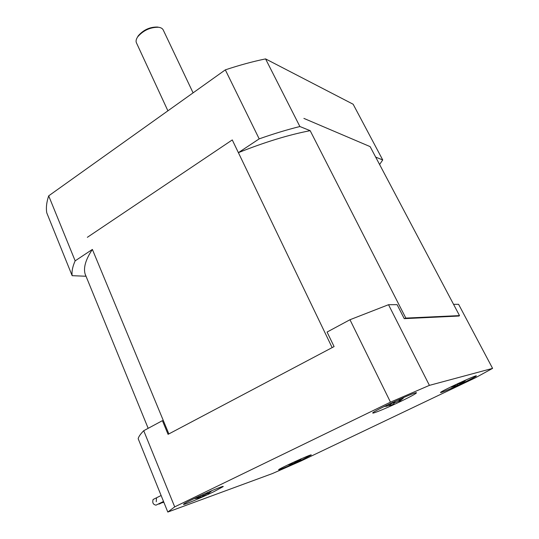 <?xml version="1.0" encoding="UTF-8"?>
<svg xmlns="http://www.w3.org/2000/svg" width="539" height="539" viewBox="0 0 539 539"><rect width="100%" height="100%" fill="white"/><g stroke="black" fill="none" stroke-linecap="round" stroke-linejoin="round"><path stroke-width="0.81" d="M136.556 43.08L136.32 42.574C135.74 40.917 136.219 38.983 137.755 36.767C143.448 30.299 150.401 27.132 158.594 27.267C161.114 27.637 162.697 28.628 163.357 30.251L193.083 92.849M158.493 27.246L157.435 27.044C149.896 26.916 143.515 29.827 138.28 35.776L137.317 37.427M404.237 318.65L405.827 318.091L459.511 315.605L459.039 316.022L404.237 318.65L397.108 304.663L388.518 304.71L349.973 319.735L327.079 332.051L334.086 346.59L168.067 434.34L162.407 420.663L143.718 430.722L174.703 506.869L390.479 402.161L429.408 385.372L492.592 368.38L475.526 377.731L301.058 460.966L272.377 473.572L167.804 512.05L174.703 506.869M453.548 304.34L458.595 304.313L492.592 368.38M388.518 304.71L429.408 385.372M167.804 512.05L138.166 438.692C138.638 436.664 140.484 434.01 143.718 430.722M401.979 400.794C388.424 407.376 372.051 414.215 372.752 412.955C371.991 411.567 418.271 390.297 416.431 392.884C415.684 393.834 410.866 396.475 401.979 400.794M463.318 382.818C452.369 388.067 440.019 393.322 440.525 392.507C439.831 391.691 477.709 374.16 476.348 375.939C475.661 376.687 471.315 378.978 463.318 382.818M213.902 491.662C201.579 497.659 182.768 505.528 183.523 504.329C182.876 503.204 224.857 484.433 223.2 486.582L213.902 491.662M302.163 459.76C291.956 464.658 278.097 470.56 278.643 469.752C278.043 469.045 312.485 453.427 311.232 454.97L302.163 459.76M349.973 319.735L390.479 402.161M163.688 501.856L159.349 503.992L158.223 504.059M156.243 501.735L156.472 498.353M163.843 502.254L161.545 502.907M163.526 501.459L156.007 505.151C153.157 504.612 152.187 502.719 153.11 499.485L153.399 499.336M454.249 386.402L455.28 386.16L455.132 385.729M455.28 386.16L457.321 385.264L457.746 383.909L455.509 384.934M458.022 383.525L457.8 384.186L459.295 383.593M457.321 385.264L457.8 384.186M462.59 382.171L463.082 382.427L461.485 382.946M463.082 382.427L465.77 380.123L464.706 380.48M464.261 380.682L461.748 382.818L459.686 383.714L458.574 383.269M459.134 383.525L458.487 383.31M453.872 385.479L455.037 385.937L455.644 384.637M455.037 385.937L451.204 387.117M291.431 464.072L292.738 463.803L291.956 463.001M292.738 463.803L294.752 462.92L294.921 462.219M294.267 462.112L292.266 462.934M294.752 462.92L295.345 462.253L293.964 462.044M298.626 460.326L299.34 460.65L297.993 460.872M299.34 460.65L301.597 458.642M299.374 459.612L297.373 461.357L295.338 462.253M289.942 463.904L291.404 464.133L291.976 462.954M291.404 464.133L287.786 465.002M301.55 458.662L300.439 459.147M389.495 405.557L391.078 405.193L390.647 404.135M391.078 405.193L393.665 404.075L394.13 402.424L390.755 403.9M394.689 402.148L394.535 402.667L395.363 402.35M394.44 402.06L394.13 402.424M393.665 404.075L394.535 402.667M394.144 402.397L393.888 401.885M399.574 400.309L400.362 400.699L399.163 401.414L398.415 401.232M400.362 400.699L403.57 397.89L401.555 398.469L398.334 401.292L395.72 402.424L393.948 401.858M388.309 404.513L390.182 405.106L391.024 403.327M390.182 405.106L385.809 406.453M392.958 402.316L388.585 404.378M198.965 497.423L201.182 497.025L200.515 496.015L199.565 496.217M200.373 495.705L202.031 495.429M201.182 497.025L203.702 495.927L203.823 495.321M203.702 495.927L204.692 494.957M207.643 492.882L208.761 493.36L208.195 493.751L207.05 493.434M208.761 493.36L211.396 490.948L208.977 491.885M208.384 492.141L205.898 494.391L203.351 495.503L201.249 495.307M199.639 496.048L198.285 498.076L194.889 498.582M196.56 497.47L198.83 497.692M199.666 496.028L197.085 497.221M206.754 493.69L207.225 493.481M168.067 434.34L334.086 346.59M332.071 347.473L232.269 139.931L87.352 237.315L232.269 139.931L238.386 152.658C264.629 142.181 288.547 134.851 310.161 130.667L299.886 126.524C287.024 129.71 273.455 133.827 259.185 138.873L225.322 69.861C239.363 65.185 252.778 61.534 265.572 58.899L353.146 104.236L382.724 159.948L375.676 157.112L370.131 146.621L303.895 118.398L370.131 146.621L459.511 315.605M310.161 130.667L405.827 318.091M225.322 69.861L48.692 195.846C46.556 202.186 45.916 207.859 46.778 212.865L72.152 275.685L85.93 276.244L85.115 274.021C83.275 267.661 85.694 259.461 92.378 249.429L168.808 433.774M92.378 249.429L75.157 260.842C72.624 266.482 71.62 271.427 72.152 275.685M259.185 138.873L238.386 152.658M265.572 58.899L299.886 126.524M379.591 164.51L382.724 159.948M48.692 195.846L75.157 260.842M138.28 35.776L137.755 36.767M157.435 27.044L158.594 27.267M167.898 110.818L136.32 42.574M153.11 499.485L161.121 495.509M384.078 406.574L384.853 406.507M194.195 498.588L194.916 498.528M210.5 491.858L211.766 490.685M148.171 428.323L85.115 274.021"/></g></svg>
